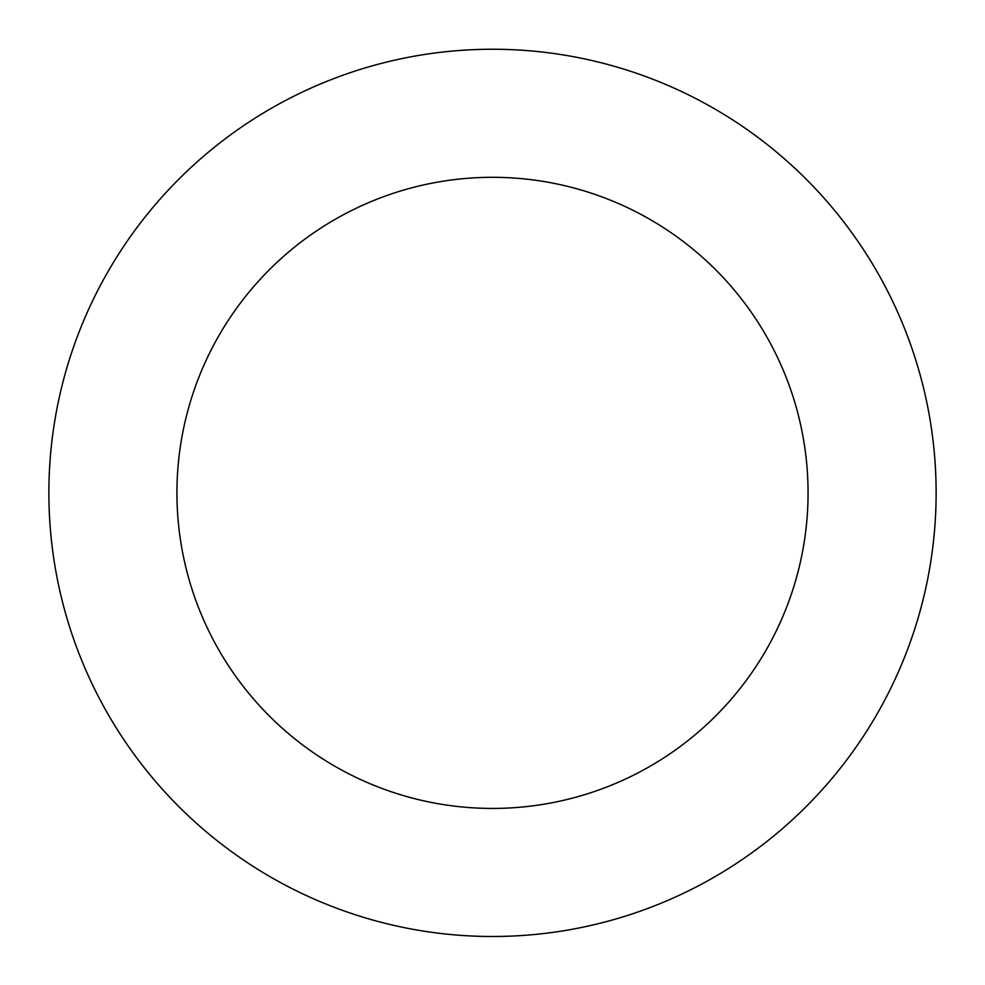 <?xml version="1.0" encoding="UTF-8"?>
<svg xmlns="http://www.w3.org/2000/svg" width="985" height="985" viewBox="0 0 985 985"><rect width="100%" height="100%" fill="white"/><g stroke="black" fill="none" stroke-linecap="round" stroke-linejoin="round"><path stroke-width="1.48" d="M853.835 235.501A443.619 443.619 0 0 0 88.945 308.637A443.619 443.619 0 0 0 534.732 934.482A443.619 443.619 0 0 0 853.835 235.501M749.523 309.795A315.557 315.557 0 0 0 205.434 361.827A315.557 315.557 0 0 0 522.53 806.998A315.557 315.557 0 0 0 749.523 309.795"/></g></svg>
